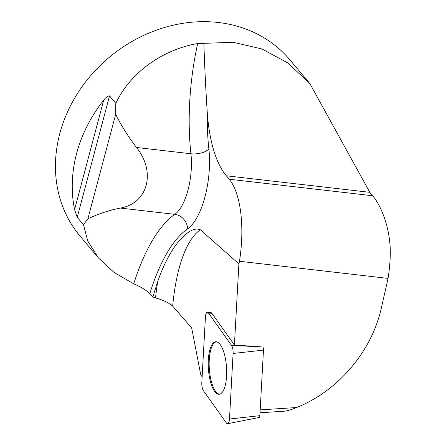 <?xml version="1.0" encoding="UTF-8"?>
<svg xmlns="http://www.w3.org/2000/svg" width="446" height="446" viewBox="0 0 446 446"><rect width="100%" height="100%" fill="white"/><g stroke="black" fill="none" stroke-linecap="round" stroke-linejoin="round"><path stroke-width="0.67" d="M219.833 394.158A26.236 9.065 86.3 0 1 216.204 392.106A26.236 9.065 86.3 0 1 209.263 367.799A26.236 9.065 86.3 0 1 213.556 343.704A26.236 9.065 86.3 0 1 216.444 341.814M207.457 312.345L210.835 312.562A6.356 2.197 86.3 0 1 211.856 313.298L208.55 313.131A6.796 2.347 -93.7 0 0 207.457 312.345A6.796 2.347 -93.7 0 0 205.428 317.039L201.815 382.596A6.796 2.347 -93.7 0 0 203.415 390.679L226.367 422.925A6.796 2.347 -93.7 0 0 227.672 423.7A6.796 2.347 -93.7 0 0 229.484 419.017L233.096 353.461A6.796 2.347 -93.7 0 0 231.502 345.377L208.55 313.131M231.502 345.377L262.861 346.999L234.418 345.003L211.856 313.298M234.418 345.003L238.894 263.865L200.399 229.807A131.877 45.57 -93.7 0 0 172.674 306.118C168.861 302.789 163.152 300.052 155.537 297.911L152.805 297.092L149.839 293.568C146.238 290.173 140.875 286.929 133.744 283.834A145.58 57.339 96.6 0 1 174.804 214.348A13.703 11.908 -124.6 0 1 187.582 228.859A131.877 51.942 -83.4 0 0 149.839 293.568M202.133 376.825L200.772 374.913L191.668 327.882L172.674 306.118M238.894 263.865L239.48 261.272L388.053 278.399L381.408 307.723C371.981 350.556 339.345 389.609 298.77 406.624L296.657 407.521C291.483 409.673 287.425 410.894 284.481 411.19L260.024 412.773M83.491 224.773A145.58 57.339 96.6 0 1 87.868 218.852C97.864 214.002 108.701 210.412 120.381 208.07C147.894 203.398 156.239 172.028 136.498 147.487L190.927 153.764A145.58 57.339 96.6 0 1 197.684 43.535C163.297 49.434 130.622 71.929 115.804 103.316L109.538 95.868C107.625 96.018 105.674 97.473 103.678 100.227A137.017 118.056 139.9 0 0 74.582 209.587L77.219 217.33L83.491 224.773L87.795 241.113L98.404 257.905L113.964 272.367L133.744 283.834M197.684 43.535L233.386 42.325L261.886 48.948L287.726 62.897L309.858 83.592L369.818 192.326L372.711 195.766C381.614 206.342 391.488 230.649 390.194 257.543A77.074 30.356 -83.4 0 1 388.053 278.399M98.404 257.905L80.124 236.196A137.017 118.056 -40.1 0 1 69.989 106.756A137.017 118.056 -40.1 0 1 186.723 22.774A137.017 118.056 -40.1 0 1 289.744 59.686L309.87 83.586M203.861 43.128C204.669 67.43 205.829 90.912 207.334 113.579A131.877 51.942 -83.4 0 0 208.862 148.886A56.519 22.261 96.6 0 1 187.582 228.859M239.48 261.272A77.074 30.356 -83.4 0 0 229.188 179.22L226.295 175.785A119.89 47.22 96.6 0 1 207.334 113.579M136.498 147.487C128.292 136.794 121.357 125.727 115.687 114.293A145.58 57.339 96.6 0 1 115.804 103.316M87.868 218.852L115.687 114.293M155.537 297.911A145.58 50.309 86.3 0 1 157.694 281.604L152.805 297.092M157.694 281.604C163.336 265.465 169.937 252.559 177.502 242.892C184.861 234.055 193.135 226.73 200.399 229.807M262.861 346.999A2.626 0.909 86.3 0 1 263.475 350.121L259.862 415.678A2.626 0.909 86.3 0 1 259.165 417.484L227.672 423.7M222.264 392.352A26.303 9.087 -93.7 0 0 226.111 363.044A26.303 9.087 -93.7 0 0 215.992 341.775A26.303 9.087 -93.7 0 0 212.647 343.704A26.303 9.087 -93.7 0 0 208.884 373.676A26.303 9.087 -93.7 0 0 219.387 394.253A26.303 9.087 -93.7 0 0 222.264 392.352M233.096 353.477C233.191 349.987 232.656 347.283 231.496 345.371L208.561 313.148C206.933 311.509 205.89 312.813 205.428 317.073L201.815 382.579C201.72 386.069 202.255 388.773 203.421 390.685L226.356 422.908C227.978 424.547 229.027 423.243 229.484 418.984L233.096 353.477M260.18 409.885L296.657 407.521M226.295 175.785L369.818 192.326M229.188 179.22L372.711 195.766M77.219 217.33L109.538 95.868M74.582 209.587L103.678 100.227M120.381 208.07L174.804 214.348A42.816 16.864 -83.4 0 0 190.927 153.764A13.703 6.339 173.7 0 0 208.862 148.886M263.475 350.121L233.096 353.461M229.484 419.017L259.862 415.678"/></g></svg>
